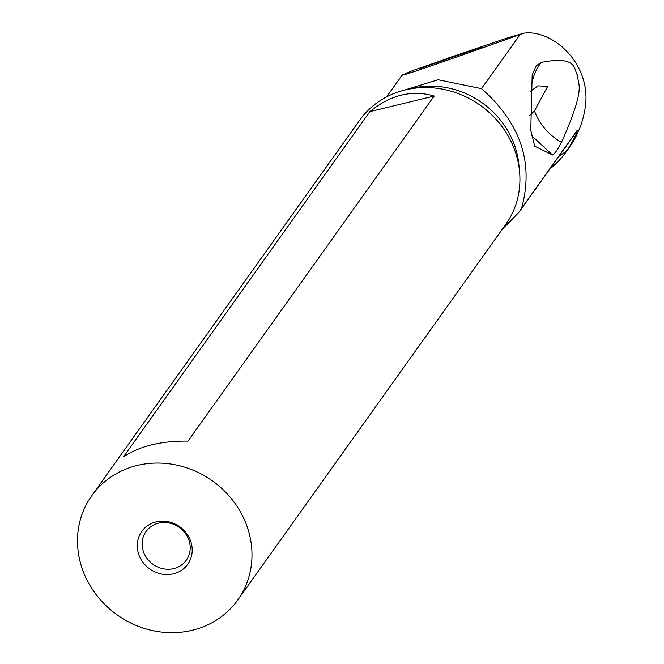 <?xml version="1.0" encoding="UTF-8"?>
<svg xmlns="http://www.w3.org/2000/svg" width="664" height="664" viewBox="0 0 664 664"><rect width="100%" height="100%" fill="white"/><g stroke="black" fill="none" stroke-linecap="round" stroke-linejoin="round"><path stroke-width="1" d="M448.067 58.307L413.166 70.376L402.135 75.107L386.597 96.886M558.781 156.455A93.035 85.249 -144.5 0 0 567.562 149.923A108.365 99.301 35.5 0 1 566.683 151.168L569.065 147.831A108.365 99.301 -144.5 0 0 585.789 102.795C589.034 60.54 550.448 29.025 523.688 33.2L507.014 38.064L448.432 57.959M523.688 33.2L520.161 34.47C452.757 58.664 400.168 76.775 402.135 75.107M419.457 68.624L482.296 46.945L419.457 68.624M397.23 92.279L438.14 79.746L481.5 88.652L520.161 34.47M481.5 88.652C520.709 123.122 534.063 163.029 521.555 208.363L518.866 212.397L502.183 229.404M567.562 149.923C580.909 127.438 576.302 130.451 577.082 130.551L521.555 208.363M566.683 151.168A108.365 99.301 35.5 0 1 549.692 169.195M532.171 75.032L536.188 65.836L541.16 62.433C579.813 54.755 573.306 71.355 577.846 75.53C576.958 85.689 587.474 83.83 561.47 142.362C557.984 149.267 554.988 153.467 552.481 154.961L534.686 146.171L530.768 130.335L532.171 75.032M91.707 495.767L359.656 120.25A89.715 82.211 35.5 0 1 443.884 89.424A89.715 82.211 35.5 0 1 515.463 152.28A89.715 82.211 35.5 0 1 505.711 224.465L237.762 599.982A89.715 82.211 35.5 0 1 153.533 630.8A89.715 82.211 35.5 0 1 81.954 567.952A89.715 82.211 35.5 0 1 91.707 495.767A89.715 82.211 35.5 0 1 175.943 464.941A89.715 82.211 35.5 0 1 247.523 527.797A89.715 82.211 35.5 0 1 237.762 599.982M434.19 96.039L187.962 441.128C161.443 440.788 139.98 445.992 123.562 456.741L369.798 111.66C390.556 94.811 412.029 89.599 434.19 96.039L369.798 111.66M190.809 541.55A28.253 25.896 -144.5 0 0 156.057 521.921A28.253 25.896 -144.5 0 0 138.668 554.199A28.253 25.896 -144.5 0 0 173.42 573.829A28.253 25.896 -144.5 0 0 190.809 541.55M188.974 540.347A24.726 22.659 35.5 0 1 186.285 560.242A24.726 22.659 35.5 0 1 163.07 568.733A24.726 22.659 35.5 0 1 143.349 551.41A24.726 22.659 35.5 0 1 146.038 531.515A24.726 22.659 35.5 0 1 169.245 523.024A24.726 22.659 35.5 0 1 188.974 540.347M541.16 62.433C534.86 70.699 531.515 80.153 531.134 90.802L530.171 91.615M529.54 115.652L534.47 110.913C539.625 124.417 548.622 134.9 561.47 142.362M531.134 90.802L538.006 85.839L547.617 86.445L534.47 110.913M531.673 135.688L552.481 154.961M577.082 130.551A87.382 80.07 35.5 0 1 574.468 134.477L518.866 212.389M408.833 89.134A84.062 77.032 35.5 0 1 515.065 146.794A84.062 77.032 35.5 0 1 519.132 167.843"/></g></svg>
